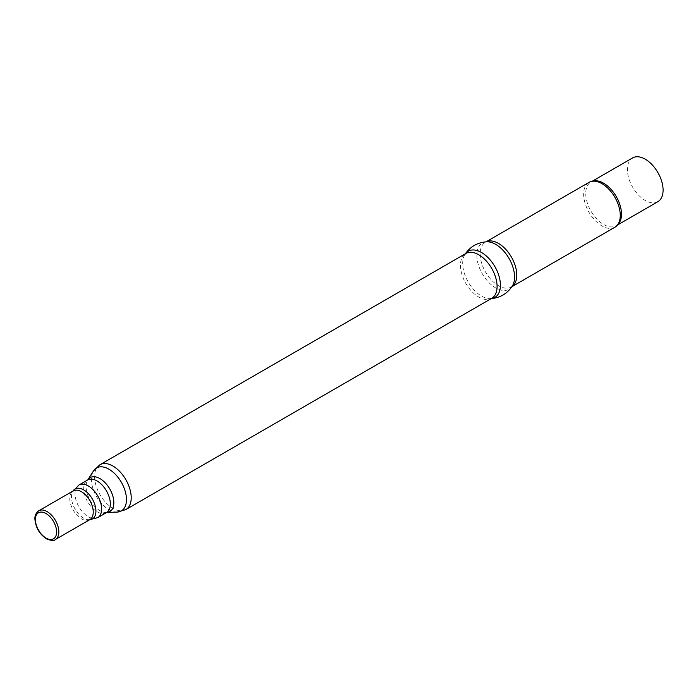 <?xml version="1.0" encoding="UTF-8"?>
<svg xmlns="http://www.w3.org/2000/svg" width="698" height="698" viewBox="0 0 698 698"><rect width="100%" height="100%" fill="white"/><g stroke="black" fill="none" stroke-linecap="round" stroke-linejoin="round"><path stroke-width="0.52" stroke-dasharray="3.49 2.62" d="M618.419 223.945A25.268 14.588 60 0 1 616.255 225.724A25.268 14.588 60 0 1 596.781 218.954A25.268 14.588 60 0 1 585.753 193.529A25.268 14.588 60 0 1 590.988 181.96A25.268 14.588 60 0 1 593.605 180.974M614.912 227.225A25.896 14.955 60 0 1 594.958 220.289A25.896 14.955 60 0 1 583.65 194.227A25.896 14.955 60 0 1 589.016 182.37M511.922 286.66A25.896 14.955 60 0 1 511.66 286.826A25.896 14.955 60 0 1 511.425 286.974A25.896 14.955 60 0 1 491.462 280.038A25.896 14.955 60 0 1 480.163 253.976A25.896 14.955 60 0 1 485.529 242.119A25.896 14.955 60 0 1 485.773 241.979A25.896 14.955 60 0 1 486.044 241.84M511.66 286.826L512.175 286.276A26.681 15.4 60 0 1 490.947 284.487A26.681 15.4 60 0 1 476.83 255.259A26.681 15.4 60 0 1 486.506 241.813L485.773 241.979M491.287 298.596A26.681 15.4 60 0 1 490.746 298.648A26.681 15.4 60 0 1 490.45 298.665A26.681 15.4 60 0 1 462.687 263.425A26.681 15.4 60 0 1 464.912 254.438A26.681 15.4 60 0 1 465.077 254.185A26.681 15.4 60 0 1 465.392 253.74M490.746 298.648L491.479 298.482A25.896 14.955 60 0 1 471.612 291.241A25.896 14.955 60 0 1 460.462 265.345A25.896 14.955 60 0 1 465.583 253.636L465.077 254.185M657.865 201.696A25.268 14.588 60 0 1 638.4 194.925A25.268 14.588 60 0 1 627.371 169.501A25.268 14.588 60 0 1 632.597 157.931M125.849 509.584A25.896 14.955 60 0 1 105.895 502.639A25.896 14.955 60 0 1 94.588 476.586A25.896 14.955 60 0 1 99.954 464.728M117.247 512.07A24.796 14.318 60 0 1 91.394 479.317A24.796 14.318 60 0 1 93.488 470.932M106.654 512.541L106.628 512.541A19.64 11.343 60 0 1 106.541 512.55A19.64 11.343 60 0 1 86.072 486.611A19.64 11.343 60 0 1 87.73 479.962A19.64 11.343 60 0 1 87.773 479.892L87.773 479.892M106.445 512.629A18.829 10.871 60 0 1 91.935 507.577A18.829 10.871 60 0 1 83.716 488.626A18.829 10.871 60 0 1 87.616 480.006M97.737 517.654A18.829 10.871 60 0 1 83.228 512.602A18.829 10.871 60 0 1 75.009 493.652A18.829 10.871 60 0 1 78.909 485.031M89.519 519.818A17.319 9.999 60 0 1 88.821 519.818A17.319 9.999 60 0 1 71.449 496.95A17.319 9.999 60 0 1 72.575 491.68A17.319 9.999 60 0 1 72.924 491.069M89.492 519.836L89.798 519.661A16.595 9.58 60 0 1 77.007 515.211A16.595 9.58 60 0 1 69.765 498.512A16.595 9.58 60 0 1 73.194 490.912L72.897 491.087M55.395 539.519A16.595 9.58 60 0 1 42.604 535.069A16.595 9.58 60 0 1 35.362 518.37A16.595 9.58 60 0 1 38.8 510.77M485.529 242.119L486 241.848M464.912 254.438L465.357 253.767M590.988 181.96L592.192 181.262M616.255 225.724L617.46 225.026M490.45 298.665L491.244 298.622M511.425 286.974L511.896 286.695"/><path stroke-width="1.05" d="M486 241.848L589.016 182.37A25.896 14.955 60 0 1 591.703 181.358L593.605 180.974A25.268 14.588 60 0 1 611.998 190.458A25.268 14.588 60 0 1 621.482 214.155A25.268 14.588 60 0 1 618.419 223.945L617.128 225.402A25.896 14.955 60 0 1 614.912 227.225L511.896 286.695M591.703 181.358A25.896 14.955 60 0 1 610.549 191.078A25.896 14.955 60 0 1 620.269 215.368A25.896 14.955 60 0 1 617.128 225.402M486.044 241.84A25.896 14.955 60 0 1 505.814 249.413A25.896 14.955 60 0 1 516.782 275.117A25.896 14.955 60 0 1 511.922 286.66M486.506 241.813A26.681 15.4 60 0 1 486.803 241.805A26.681 15.4 60 0 1 514.566 277.036A26.681 15.4 60 0 1 512.332 286.023A26.681 15.4 60 0 1 512.175 286.276M465.392 253.74A26.681 15.4 60 0 1 486.602 256.245A26.681 15.4 60 0 1 500.414 285.212A26.681 15.4 60 0 1 491.287 298.596M465.583 253.636A25.896 14.955 60 0 1 465.828 253.496A25.896 14.955 60 0 1 485.782 260.433A25.896 14.955 60 0 1 497.089 286.485A25.896 14.955 60 0 1 491.724 298.343A25.896 14.955 60 0 1 491.479 298.482M592.192 181.262L632.597 157.931A25.268 14.588 60 0 1 652.072 164.702A25.268 14.588 60 0 1 663.1 190.126A25.268 14.588 60 0 1 657.865 201.696L617.46 225.026M99.954 464.728A25.896 14.955 60 0 1 119.908 471.665A25.896 14.955 60 0 1 131.215 497.726A25.896 14.955 60 0 1 125.849 509.584L117.247 512.07A24.796 14.318 60 0 0 126.469 499.567A24.796 14.318 60 0 0 113.216 472.284A24.796 14.318 60 0 0 93.488 470.932L99.954 464.728L465.828 253.496M72.575 491.68L78.909 485.031L87.791 479.875A19.64 11.343 60 0 1 103.4 481.079A19.64 11.343 60 0 1 113.844 502.647A19.64 11.343 60 0 1 106.628 512.541L117.247 512.07M87.616 480.006A18.829 10.871 60 0 1 102.126 485.049A18.829 10.871 60 0 1 110.345 504A18.829 10.871 60 0 1 106.445 512.629L106.541 512.55M78.909 485.031A18.829 10.871 60 0 1 93.419 490.075A18.829 10.871 60 0 1 101.638 509.034A18.829 10.871 60 0 1 97.737 517.654L106.445 512.629M72.924 491.069A17.319 9.999 60 0 1 86.7 492.046A17.319 9.999 60 0 1 95.931 511.084A17.319 9.999 60 0 1 89.519 519.818M93.235 512.062A16.595 9.58 60 0 1 89.798 519.661L55.395 539.519A16.595 9.58 60 0 0 58.833 531.92A16.595 9.58 60 0 0 51.582 515.22A16.595 9.58 60 0 0 38.8 510.77L73.194 490.912A16.595 9.58 60 0 1 85.985 495.362A16.595 9.58 60 0 1 93.235 512.062M35.362 519.652A15.024 8.673 60 0 1 45.989 513.519A15.024 8.673 60 0 1 56.608 531.92A15.024 8.673 60 0 1 45.989 538.053A15.024 8.673 60 0 1 35.362 519.652M464.912 254.438C470.138 246.638 477.432 242.433 486.803 241.805M87.73 479.962L93.488 470.932M38.8 510.77C35.999 512.908 34.708 515.656 34.9 519.015C35.746 528.072 39.882 534.834 47.298 539.301C51.957 540.775 54.653 540.854 55.395 539.519M88.821 519.818L97.737 517.654M491.724 298.343L125.849 509.584M490.45 298.665C499.812 298.037 507.106 293.823 512.332 286.023"/></g></svg>
